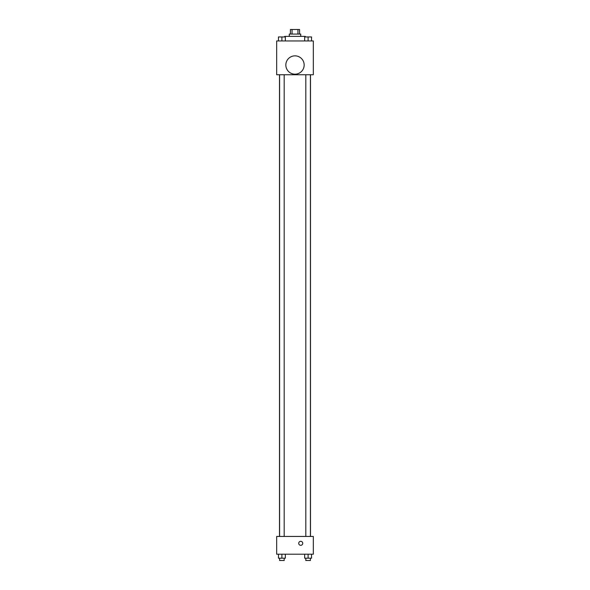 <?xml version="1.0" encoding="UTF-8"?>
<svg xmlns="http://www.w3.org/2000/svg" width="590" height="590" viewBox="0 0 590 590"><rect width="100%" height="100%" fill="white"/><g stroke="black" fill="none" stroke-linecap="round" stroke-linejoin="round"><path stroke-width="0.89" d="M292.057 34.08L292.057 29.5L290.42 29.5L290.42 34.08M292.057 29.5L299.58 29.5L299.58 34.08M297.943 34.08L297.943 29.5M289.27 36.373L289.27 34.08L300.73 34.08L300.73 36.373M305.31 36.949L305.31 36.373L284.69 36.373L284.69 36.949M276.673 40.953L313.327 40.953L313.327 74.753L276.673 74.753L276.673 40.953M295 74.178A9.167 9.167 0 0 1 287.065 60.431A9.167 9.167 0 0 1 302.935 60.431A9.167 9.167 0 0 1 295 74.178M276.673 536.443L313.327 536.443L313.327 554.202L276.673 554.202L276.673 536.443M300.73 545.322A2.006 2.006 0 0 1 298.99 542.313A2.006 2.006 0 0 1 302.464 542.313A2.006 2.006 0 0 1 300.73 545.322M304.669 554.202L304.669 558.206L311.542 558.206L311.542 554.202L311.542 558.206M308.105 558.206L308.105 554.202M310.399 558.206L310.399 560.5L305.812 560.5L305.812 558.206M278.458 554.202L278.458 558.206L285.331 558.206L285.331 554.202L285.331 558.206M281.895 558.206L281.895 554.202M284.188 558.206L284.188 560.5L279.601 560.5L279.601 558.206M304.669 40.953L304.669 36.949L311.542 36.949L311.542 40.953L311.542 36.949M308.105 40.953L308.105 36.949M310.399 36.949L305.812 36.949M278.458 40.953L278.458 36.949L285.331 36.949L285.331 40.953L285.331 36.949M281.895 40.953L281.895 36.949M284.188 36.949L279.601 36.949M310.488 536.443L310.488 74.753M279.512 536.443L279.512 74.753M305.812 74.753L305.812 536.443M310.399 74.753L310.399 536.443M284.188 536.443L284.188 74.753M279.601 536.443L279.601 74.753"/></g></svg>
